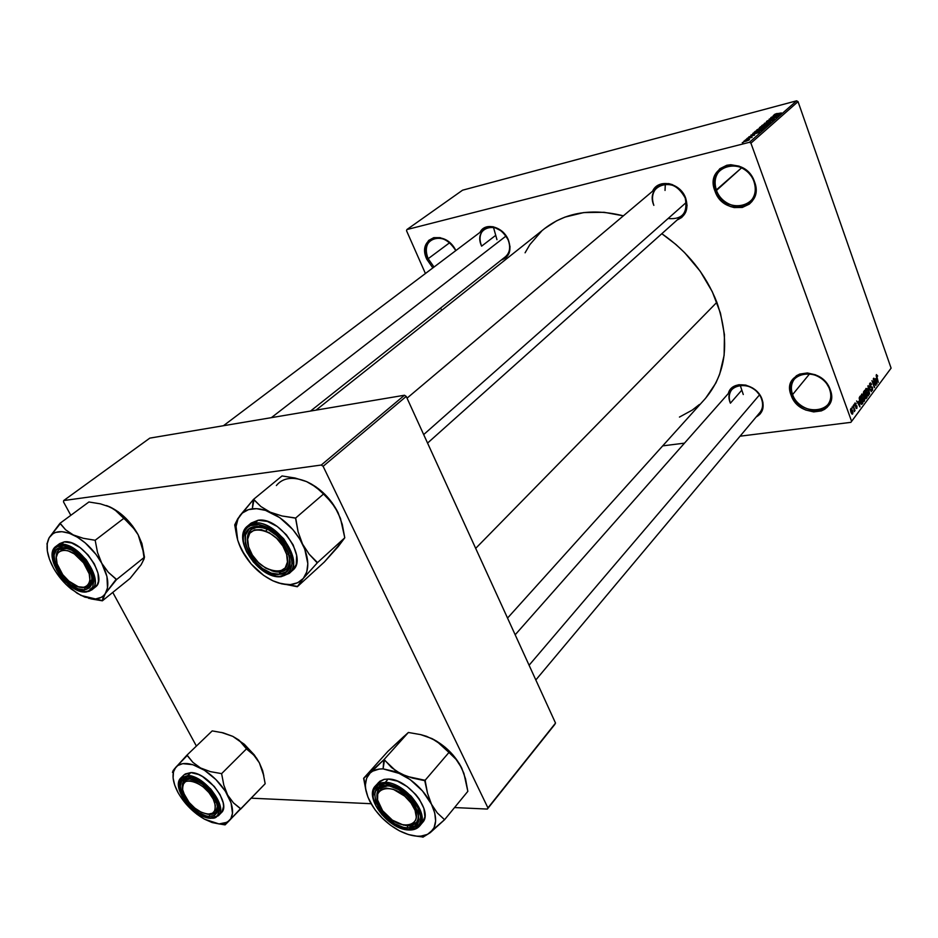 <?xml version="1.0" encoding="UTF-8"?>
<svg xmlns="http://www.w3.org/2000/svg" width="938" height="938" viewBox="0 0 938 938"><rect width="100%" height="100%" fill="white"/><g stroke="black" fill="none" stroke-linecap="round" stroke-linejoin="round"><path stroke-width="1.41" d="M829.638 389.387C821.711 365.445 782.82 371.413 792.598 394.581L791.144 395.261C780.803 370.803 821.876 364.483 830.247 389.786L829.638 389.387C831.619 395.261 831.021 400.362 827.832 404.688C819.976 415.839 797.37 409.203 792.598 394.581C790.488 388.508 791.168 383.243 794.615 378.788C802.518 368.095 824.948 374.743 829.638 389.387L831.256 393.632L830.834 401.042L827.339 407.104L824.584 409.331L821.301 410.914L813.68 411.911L805.625 409.988L801.814 407.995L795.33 402.379L792.903 398.943L790.113 391.463L789.866 387.711L791.731 380.851L796.456 375.739L799.704 374.086L807.348 372.949L815.509 374.813L822.954 379.409L826.015 382.528L830.247 389.786C840.096 414.69 799.164 419.849 791.144 395.261L792.598 394.581L809.799 373.617L792.598 394.581C800.208 417.891 838.959 412.954 829.638 389.387M753.941 181.538C745.218 155.309 705.915 165.217 716.503 190.402L714.979 191.094C703.781 164.513 745.276 154.02 754.504 181.738L753.941 181.538C756.556 189.687 755.266 196.452 750.06 201.834C740.739 211.378 721.275 204.625 716.503 190.402C713.736 181.995 715.143 175.043 720.736 169.555C730.081 160.527 749.286 167.351 753.941 181.538L755.629 185.982L755.934 190.226L754.105 198.094L752.03 201.412L749.298 204.144L742.31 207.45L734.196 207.579L730.092 206.419L722.577 201.916L719.434 198.727L716.867 195.081L713.83 186.932L713.924 178.666L715.155 174.89L719.809 168.746L726.762 165.276L730.772 164.725L739.121 166.143L746.8 170.693L752.604 177.669L754.504 181.738C765.185 208.893 723.819 218.015 714.979 191.094L741.653 167.773L716.503 190.402C724.875 215.916 764.06 207.228 753.941 181.538M455.798 250.622C445.738 229.423 418.125 237.959 428.162 258.712L426.813 259.31C416.261 237.549 445.093 228.368 455.88 250.563L452.515 245.533L446.664 240.409L440.063 237.642L433.731 237.666L428.631 240.456L425.547 245.557L424.914 252.181L425.559 255.746L426.813 259.31L428.162 258.712C424.996 250.552 425.934 244.29 430.976 239.94C440.098 235.567 448.376 239.131 455.798 250.622M668.067 218.531C682.372 219.773 688.082 212.903 685.197 197.941L683.99 194.635L678.936 188.585L672.347 184.622L668.794 183.625L661.865 183.801L658.746 184.95L656.037 186.756L652.578 191.211C658.195 178.126 680.46 182.64 685.678 198.153L685.197 197.941C677.353 175.429 644.465 183.672 653.845 205.363C651.289 197.895 652.473 191.833 657.374 187.178C668.513 181.163 677.775 184.751 685.197 197.941C687.624 205.223 686.534 211.167 681.903 215.752L427.564 443.076M761.492 398.838L760.448 395.977L755.629 390.231L752.581 387.969L745.769 385.084L738.933 384.732L735.826 385.541L730.866 388.918L728.334 393.503C731.652 379.315 756.778 383.384 762.031 399.236L761.492 398.838C754.351 378.237 721.721 383.196 730.397 403.199C728.427 397.7 729.014 393.022 732.168 389.164C738.945 380.547 757.341 386.526 761.492 398.838C763.38 404.196 762.829 408.769 759.874 412.544L535.821 679.968M508.126 239.87L506.766 236.892L502.076 231.346L493.095 226.715L487.139 226.762L484.536 227.758L480.045 232.343C484.887 221.661 503.249 226.562 508.419 240.105L508.126 239.87C500.13 219.375 472.33 226.351 481.604 246.155C478.849 238.827 479.775 233.14 484.371 229.083C493.587 224.733 501.502 228.333 508.126 239.87C510.788 247.081 509.92 252.685 505.5 256.695L310.525 411.055M449.619 242.754L428.162 258.712L449.619 242.754M494.924 235.954L481.604 246.155L494.924 235.954M741.301 390.712L730.397 403.199L741.301 390.712M507.54 618.072L704.966 398.967C726.305 373.77 730.28 341.549 716.867 302.306L475.683 548.367L716.867 302.306C705.763 274.259 687.413 251.396 661.818 233.703L675.864 244.443L684.681 252.709L700.17 271.199L712.259 291.636L720.454 313.104L724.441 334.643L724.124 355.35L719.622 374.356L715.882 382.997L705.693 398.146M850.872 422.346L740.059 436.193L850.872 422.346L891.1 368.142L798.039 101.632L750.928 143.162L851.552 421.197L750.928 143.162L749.45 142.295L406.881 229.564L462.575 190.191L796.62 100.812L749.45 142.295L406.881 229.564L406.529 230.713L425.418 273.521L406.529 230.713L406.881 229.564L462.575 190.191L796.62 100.812L749.45 142.295L750.928 143.162L798.039 101.632L796.62 100.812L798.039 101.632L891.1 368.142L850.872 422.346M684.482 443.146L662.709 445.867L684.482 443.146M743.787 141.251L746.718 141.028L749.38 139.457L744.467 140.817L743.928 141.626L745.757 141.298L749.544 139.586L743.787 141.251M746.472 138.965L752.17 137.311L746.472 138.965M748.841 136.842L754.598 135.107L748.841 136.842M754.457 132L759.147 131.426L762.723 129.303L755.36 131.214L754.164 132.364L757.013 132.059L762.723 129.303L754.457 132M759.452 127.638L764.88 126.712L767.73 124.906L760.39 126.818L759.616 128.107L764.107 126.947L767.73 124.906L759.452 127.638M764.318 123.394L770.696 122.303L765.338 123.019L772.818 120.439L764.318 123.394L770.696 122.303L765.338 123.019L772.818 120.439L764.318 123.394M770.719 117.813L776.547 116.277L769.137 119.185L776.43 117.273L770.884 118.551L778.294 115.632L771.013 117.555L776.547 116.277L769.137 119.185L776.43 117.273L770.884 118.551L778.294 115.632L770.719 117.813M775.363 114.014L774.249 114.694L774.987 114.776L781.377 112.935L775.351 114.495L777.051 113.463L774.389 114.553L776.136 114.495L781.377 112.935L775.363 114.014M773.205 115.644L775.116 115.292L774.096 116.183L771.353 117.25L779.888 114.237L773.51 115.374L775.116 115.292L774.096 116.183L771.353 117.25L779.584 114.506L773.205 115.644M766.639 121.307L768.374 121.412L773.158 119.255L771.317 120.603L774.038 118.892L768.105 121.319L770.098 119.794L767.636 120.685L766.405 121.623L767.823 121.577L774.401 119.02L766.639 121.307M763.919 124.379L761.715 125.645L763.497 125.727L769.641 123.183L763.919 124.379L761.691 125.727L764.482 125.493L769.641 123.195L763.919 124.379M758.924 128.752L756.696 130.03L758.479 130.112L764.658 127.556L758.924 128.752L756.673 130.112L759.475 129.878L764.658 127.568L758.924 128.752M752.792 133.454L754.715 133.126L753.648 134.064L750.857 135.142L759.546 132.094L753.108 133.173L754.715 133.126L753.648 134.064L750.857 135.142L759.229 132.375L752.792 133.454M747.375 138.179L748.735 137.64L747.375 138.179M745.218 140.067L746.589 139.516L745.218 140.067M742.239 142.67L743.611 142.119L742.239 142.67M852.243 408.229L852.138 406.869L852.243 408.229M853.897 408.499L853.193 405.474L855.057 410.633L854.495 410.164L854.354 411.594L853.897 408.499L854.166 411.548L854.495 410.164L855.057 410.633L853.193 405.474L853.897 408.499M854.049 405.837L853.943 404.477L854.049 405.837M854.928 405.509L854.835 403.199L855.913 403.27L855.046 404.665L856.898 405.92L856.769 408.452L855.761 407.655L856.675 407.514L856.617 406.306L854.928 405.509L856.734 406.517L856.617 407.596L855.761 407.655L856.886 408.323L856.957 406.072L855.139 405.028L855.21 403.762L856.195 403.809L854.964 403L854.928 405.509M858.762 401.218L859.97 406.916L856.605 400.96L857.86 402.414L858.762 401.218L857.86 402.414L856.605 400.96L859.97 406.916L858.762 401.218M861.717 394.054L862.854 394.171L864.179 396.88L864.637 400.28L863.581 401.487L862.01 398.978L861.342 395.484L861.717 394.054L862.01 398.978L863.98 401.523L863.968 396.246L862.854 394.171L861.717 394.054M865.926 388.473L867.158 388.731L868.365 391.31L868.823 394.687L867.638 395.801L865.575 389.598L866.22 393.374L868.178 395.906L868.154 390.677L867.04 388.613L865.926 388.473M876.409 374.59L877.698 376.044L876.784 375.341L876.573 376.173L878.32 382.364L876.209 376.021L876.409 374.59L878.32 382.364L876.596 376.302L876.772 375.341L877.698 376.044L876.409 374.59M875.881 378.471L877.065 384.052L873.806 378.166L875.025 379.609L875.881 378.471L875.025 379.609L873.806 378.166L877.065 384.052L875.881 378.471M875.248 384.439L873.524 378.542L875.986 385.495L872.692 381.672L874.673 387.253L871.953 380.629L875.248 384.439L871.953 380.629L874.415 387.593L872.692 381.672L875.986 385.495L873.278 378.87L875.248 384.439M869.831 386.28L869.749 383.443L870.417 382.915L871.214 383.654L871.355 384.885L870.452 383.853L869.925 385.26L870.394 386.491L872.387 387.113L872.317 390.489L870.992 389.235L872.234 389.446L872.117 387.406L870.534 387.371L869.831 386.28L870.804 387.429L871.93 387.148L872.188 389.505L870.992 389.235L872.492 390.314L872.528 387.441L870.077 385.928L870.171 384.052L871.566 384.463L869.901 383.208L869.831 386.28M869.596 394.042L868.154 385.659L871.379 391.65L868.33 386.62L869.596 394.042L868.33 386.62L871.379 391.65L867.908 385.987L869.596 394.042M863.769 394.499L863.476 392.107L864.613 390.349L867.111 397.372L866.009 398.709L863.769 394.499L865.985 398.72L867.111 397.372L864.613 390.349L863.769 394.499M859.923 401.816L859.208 398.169L860.38 395.942L862.913 402.988L861.471 404.36L859.923 401.816L861.729 404.372L862.913 402.988L860.38 395.942L859.63 396.95L859.923 401.816M850.977 412.31L851.047 408.382L852.947 412.755L852.466 414.139L851.329 413.154L852.665 413.963L852.431 410.305L850.977 408.405L850.977 412.31M440.637 308.039L441.657 310.349L440.637 308.039M63.69 500.552L149.81 438.128L404.466 395.238L321.265 465.037L63.69 500.552L63.503 501.889L70.819 515.325L63.503 501.889L63.69 500.552L321.265 465.037L323.118 466.303L487.936 807.911L555.531 723.092L406.236 396.411L323.118 466.303L321.265 465.037L404.466 395.238L149.81 438.128L63.69 500.552M554.933 724.265L487.35 809.072L454.543 807.559L487.35 809.072L487.936 807.911L323.118 466.303L406.236 396.411L404.466 395.238L406.236 396.411L555.531 723.092L487.35 809.072L554.933 724.265M371.108 803.714L251.208 798.179L371.108 803.714M112.771 592.417L196.394 746.073L112.771 592.417M544.673 228.532L556.527 220.852L565.028 217.088L583.729 212.574L604.084 212.293L623.371 215.834C592.077 208.037 565.872 212.246 544.755 228.462L316.036 410.129M432.84 267.928L426.813 259.31L432.84 267.928M508.419 240.105L510.026 246.776L509.217 252.897L506.121 257.563L501.267 260.049C509.416 257.106 511.796 250.458 508.419 240.105M762.031 399.236L762.957 402.566L762.77 408.98L759.921 414.233L756.134 417C762.641 413.318 764.599 407.397 762.031 399.236M677.224 219.926C685.959 216.057 688.785 208.799 685.678 198.153L687.062 205.481L685.666 212.269L681.727 217.475L677.224 219.938M525.081 252.803L529.864 244.607L541.613 231.111M699.361 404.524L692.314 410.047L679.452 417.082M434.036 267.025L428.162 258.712L434.036 267.025M876.08 379.386L876.913 383.185L875.025 380.359L876.08 379.386L875.084 379.527L876.08 379.386L875.389 380.312L876.913 383.185L876.08 379.386M869.549 384.146L870.171 384.052L869.549 384.146M871.672 390.419L872.492 390.314L871.672 390.419M870.476 387.335L871.367 387.218L870.476 387.335M867.615 395.789L868.482 395.672L867.615 395.789M867.896 391.005L868.189 394.851L866.712 394.558L866.22 389.293L865.598 389.376L866.442 389.118L867.732 390.56L866.536 389.094L865.95 390.536L867.826 395.039L868.471 393.585L867.896 391.005M866.102 397.501L867.111 397.372L865.762 397.829L864.859 397.196L865.34 395.437L864.344 395.566L865.821 394.792L866.114 397.489L865.821 394.792L863.992 395.039L865.821 394.792L865.035 396.481L865.54 397.759L866.114 397.489M865.516 398.533L866.313 398.427L865.516 398.533M864.648 391.509L865.528 393.972L864.695 394.945L863.417 392.741L864.648 391.509L863.652 391.65L864.648 391.509L863.839 393.409L864.906 394.781L865.528 393.972L864.648 391.509M863.417 401.382L864.297 401.265L863.417 401.382M863.699 396.586L864.004 400.456L862.503 400.163L862.01 394.875L861.389 394.957L862.245 394.687L863.535 396.141L862.327 394.675L861.741 396.117L863.628 400.643L864.285 399.166L863.699 396.586M861.893 403.129L860.721 403.575L861.483 403.469L859.829 401.534L859.958 397.735L859.255 397.829L860.427 397.114L862.35 402.519L861.905 403.117L860.427 397.114L859.443 397.243L860.427 397.114L859.607 399.037L860.451 402.168L861.295 403.422L861.905 403.117M861.107 404.102L862.186 403.961L861.107 404.102M858.974 402.156L859.818 406.037L857.848 403.176L858.974 402.156L857.953 402.296L858.974 402.156L858.247 403.117L859.818 406.037L858.974 402.156M855.339 406.283L856.957 406.072L855.339 406.283M856.195 408.405L856.886 408.323L856.195 408.405M855.456 406.389L856.089 406.306L855.456 406.389M852.056 410.352L851.141 409.238L852.173 410.656L852.255 413.33L850.86 411.958L850.461 409.414L851.141 409.238L850.93 410.926L852.267 413.33L852.056 410.352M851.974 414.045L852.665 413.963L851.974 414.045M775.867 115.151L778.997 114.706L775.093 116.007L778.95 114.6L775.867 115.151M766.416 123.734L768.656 123.98L762.606 125.434L766.909 123.605L768.726 123.464L767.19 124.449L762.606 125.458L766.416 123.734M764.376 125.973L766.709 125.798L764.353 126.888L763.544 126.759L764.376 125.973L766.569 125.399L763.673 127.052L764.376 125.973M760.085 127.72L763.52 126.196L761.035 127.803L760.073 127.674L760.941 126.865L763.52 126.196L760.19 128.014M761.422 128.107L763.673 128.354L757.587 129.807L761.668 128.037L763.743 127.838L762.184 128.834L757.587 129.831L761.422 128.107M755.911 131.261L761.703 130.194L755.735 132.352L755.09 132.07L755.911 131.261L761.562 129.796L757.107 131.848L755.09 132.106L755.911 131.261M755.477 132.997L758.631 132.575L754.668 133.888L758.596 132.457L754.609 133.747L755.477 132.997M747.14 140.043L748.7 140.254L744.467 141.216L747.14 140.043M221.614 732.472L232.812 736.365L223.209 732.848L212.199 730.901L186.908 755.184L212.199 730.901L223.209 732.848L232.812 736.365L221.474 732.449M219.469 823.986L225.073 824.877L229.306 820.668L224.897 823.306L219.023 823.927L225.261 824.69L265.173 783.722L240.773 808.99L233.445 802.881L227.641 795.049L223.807 785.118L221.614 773.639L210.311 771.622L200.509 767.952L192.853 762.336L186.908 755.184L174.257 769.078L172.475 772.443L173.202 770.426L177.728 765.537L182.758 763.649L192.818 764.693L204.461 770.274L215.881 779.537L225.249 791.027L231.076 802.916L232.483 813.34L230.854 818.651L227.313 822.239L219.023 823.927L212.07 822.52L204.531 819.202L196.874 814.196L186.31 804.288L180.858 796.937M189.945 778.657C184.165 778.763 181.679 781.975 182.476 788.307L184.27 780.51L190.801 778.716L188.409 778.423L189.945 778.657M207.884 814.231L209.631 814.442L209.338 816.47C190.039 816.271 168.172 776.945 188.409 778.423L195.174 780.099L202.549 784.473L209.385 790.863L214.614 798.273L217.417 805.543L217.37 811.546L214.532 815.38L209.338 816.47L206.114 815.931L198.985 812.8L191.88 807.395L185.841 800.489L180.671 789.632L180.272 786.407L181.597 781.331L185.583 778.681L188.409 778.423L199.149 782.163C205.363 786.056 210.37 791.168 214.169 797.488C220.055 809.482 218.448 815.802 209.338 816.47L209.631 814.442L207.884 814.231C214.509 815.122 217.71 812.367 217.487 805.941L215.634 812.519L209.631 814.442C215.142 814.536 217.768 811.698 217.487 805.941L215.634 812.519L207.884 814.231M221.907 812.027L223.584 806.434L223.209 802.822L220.09 794.709L214.263 786.431L202.502 776.535L198.387 774.436L190.836 772.584C207.427 772.068 231.686 804.124 221.321 812.718L218.273 815.837C222.834 810.631 220.336 801.709 210.769 789.069C200.415 779.408 192.724 774.929 187.717 775.62L187.53 776.84C194.893 776.066 204.355 783.23 215.916 798.332C220.641 813.012 218.742 819.578 210.194 818.018L215.81 816.846L217.722 815.122L219.316 809.693L217.792 802.365L213.36 794.263L206.7 786.63L198.844 780.686L191.035 777.356L187.53 776.84L181.995 778.188L179.076 782.468L178.748 785.493L180.366 792.774L184.786 800.735L191.305 808.193L198.997 814.055L202.913 816.095L210.194 818.018C202.878 818.581 193.568 811.499 182.265 796.749C177.352 782.21 179.111 775.574 187.53 776.84L187.717 775.62C204.32 775.14 228.638 807.255 218.273 815.837L210.218 818.065M210.511 818.299C193.545 817.948 170.306 786.876 181.022 777.813L187.717 775.62L181.022 777.813L184.141 774.788L190.836 772.584L187.717 775.62L190.836 772.584L185.126 773.991M200.451 816.552L204.461 819.155C193.439 812.789 184.669 804.018 178.173 792.821L174.703 785.129L173.096 777.989L173.471 771.868L175.84 767.214C180.964 762.019 189.195 762.266 200.509 767.952L192.853 762.336L187.319 755.407L175.84 767.214C171.595 772.795 172.17 780.955 177.563 791.695L178.173 792.821L177.563 791.695M176.016 788.201L178.173 792.821M232.812 736.365L240.456 741.782L246.565 748.794L221.614 773.639L246.565 748.794L253.741 755.031L259.357 762.817L263.05 772.549L265.173 783.722L263.05 772.549L259.357 762.817L262.64 770.602L263.789 775.726L259.357 762.817L256.437 757.939L238.815 739.988L232.812 736.365L244.326 744.268L254.339 754.973L259.357 762.817L253.741 755.031L246.788 749.216L240.456 741.782L232.812 736.365M204.461 819.155L219.023 823.927L224.674 824.654M227.641 795.049C233.562 806.598 234.113 815.145 229.306 820.668L240.538 808.568L233.445 802.881L227.641 795.049L223.807 785.118L221.614 773.639L210.311 771.622L200.509 767.952C211.941 774.389 220.981 783.418 227.641 795.049M240.574 809.177L240.538 808.568L240.574 809.177M216.303 801.884L214.614 802.4C216.842 813.774 211.894 816.81 199.771 811.487C193.556 807.817 188.667 802.822 185.103 796.514L182.64 789.702L182.933 784.602L185.665 781.448L190.437 780.733L196.546 782.585L203.042 786.748L208.916 792.563L213.254 799.141L215.377 805.449L214.978 810.514L212.152 813.574L207.321 814.184L201.26 812.261L194.87 808.134L189.101 802.412L183.438 792.739C175.371 771.833 208.236 781.694 214.614 802.4L216.303 801.884M182.476 788.307L184.27 780.51L190.801 778.716C184.446 778.423 181.679 781.612 182.476 788.307M412.521 801.849L410.985 802.916C428.877 826.542 398.814 834.093 382.634 810.725L392.377 820.14L403.586 825.147L410.047 825.112L412.579 824.033L415.769 819.953L416.284 817.092L415.053 810.28L410.985 802.916L404.724 796.151L393.385 789.35L386.257 788.072L380.758 789.667L378.905 791.473L377.721 793.865L377.58 799.985L382.634 810.725C364.73 787.721 394.112 778.915 410.985 802.916L412.521 801.849M405.239 825.393C415.464 826.46 419.673 821.899 417.867 811.733C419.005 816.283 418.512 819.882 416.39 822.509C413.951 825.264 410.234 826.226 405.239 825.393L407.538 825.675C416.226 825.592 419.661 820.938 417.867 811.733C419.005 816.283 418.512 819.882 416.39 822.509L407.538 825.675L405.239 825.393M759.475 394.921L529.091 665.23L759.475 394.921M377.686 800.501C376.267 795.541 376.736 791.66 379.093 788.846C381.367 786.361 384.768 785.411 389.305 785.985C379.269 785.446 375.388 790.277 377.686 800.501C376.267 795.541 376.736 791.66 379.093 788.846L387.464 785.821L385.94 785.563C410.551 785.493 432.969 830.611 407.303 827.926L407.538 825.675L407.303 827.926L403.328 827.316L394.816 823.799L386.62 817.748L379.96 810.057L375.798 801.873L374.766 794.404L375.505 791.285L379.386 786.923L385.94 785.563L389.927 786.114L398.568 789.585L406.951 795.717L413.764 803.585L417.938 811.933L418.829 819.46L417.996 822.532L413.939 826.765L407.303 827.926C383.196 827.562 360.849 783.851 385.94 785.563L387.464 785.821C378.706 786.185 375.446 791.074 377.686 800.501M743.271 394.523L740.176 385.155M67.724 548.449C59.809 546.948 55.987 550.254 56.245 558.368C55.917 554.276 56.925 551.31 59.258 549.469L67.724 548.449L63.104 548.027C58.156 548.8 55.87 552.248 56.245 558.368C55.917 554.276 56.925 551.31 59.258 549.469L63.725 547.558L63.104 548.027L67.724 548.449M83.552 562.87L84.877 561.956L83.552 562.87L74.325 553.924L67.735 550.653L62.002 550.184L57.98 552.552L56.28 557.371L57.124 563.89L62.752 574.666L59.411 569.413C47.744 548.859 69.072 542.574 83.552 562.87C97.822 581.091 85.85 596.099 69.365 581.619L62.752 574.666L68.58 580.95L78.3 586.742L84.033 587.317L88.125 585.089L89.954 580.352L89.204 573.822L83.552 562.87M496.964 239.706L493.447 227.219M271.363 417.656L506.039 236.024L271.363 417.656M92.17 578.5L88.723 586.625L85.053 587.833L79.671 587.106C87.691 589.181 91.865 586.309 92.17 578.5L89.216 586.262L84.995 587.833L84.643 589.885C65.859 592.476 41.577 548.812 61.357 547.558L64.546 547.651L71.804 550.266L79.273 555.742L85.804 563.234L91.666 575.651L92.088 582.826L89.614 587.809L84.643 589.885L77.96 588.747L70.573 584.632L60.56 574.291L54.697 562.085L54.146 554.921L56.479 549.809L61.357 547.558C66.809 547.206 72.789 549.938 79.308 555.765L87.515 565.872C94.586 579.625 93.624 587.634 84.643 589.885L84.995 587.833L79.671 587.106L84.995 587.833C89.767 587.27 92.159 584.151 92.17 578.5M665.03 190.437L665.312 184.047M265.524 528.329C252.064 525.104 246.19 530.31 247.902 543.97C246.553 537.544 247.644 532.737 251.173 529.536C254.726 526.71 259.509 526.3 265.524 528.329L255.359 526.593C279.63 522.794 304.944 573.716 279.418 574.314L279.735 572.016C287.743 570.82 290.956 565.297 289.373 555.46C290.581 561.639 289.537 566.282 286.242 569.389C282.584 572.438 277.648 572.872 271.434 570.691C284.8 574.197 290.78 569.12 289.373 555.46C290.581 561.639 289.537 566.282 286.242 569.389L279.735 572.016L271.434 570.691L279.735 572.016L279.418 574.314L271.211 573.106L262.476 568.51L254.515 561.241L248.511 552.353L245.334 543.161L245.486 535.035L248.992 529.208L251.865 527.449L259.334 526.652L268.092 529.524L276.804 535.645L284.085 544.087L288.787 553.502L290.194 562.413L288.13 569.448L285.879 571.91L279.418 574.314C255.652 577.445 230.514 528.305 255.359 526.593L265.524 528.329M286.629 554.346L288.857 553.725L286.629 554.346L287.427 562.038L285.187 567.924L280.274 571.136L273.45 571.207L265.771 568.182L258.372 562.495L252.345 555.026L248.582 546.866C239.553 520.039 279.712 527.402 286.629 554.346C294.954 581.255 255.359 572.954 248.582 546.866L247.667 539.221L249.743 533.253L254.55 529.876L261.362 529.653L269.159 532.643L276.722 538.4L282.866 546.033L286.629 554.346M423.683 434.575L686.335 202.385L423.683 434.575M267.658 529.302L265.712 530.955L267.658 529.302M373.031 770.321L370.158 772.994C373.324 770.145 377.651 768.773 383.103 768.879L383.759 759.85L363.627 778.294L387.898 751.35L408.382 732.472L384.005 759.616L373.031 770.321M422.522 822.544L424.891 816.822L423.917 808.415L419.286 799.094L415.78 794.545L407.127 786.583L397.431 781.131L388.215 779.032L385.201 782.444C404.876 782.011 430.8 814.923 419.626 826.015C417.246 828.758 413.728 830.013 409.062 829.778L408.171 829.661C398.943 830.224 388.203 822.298 375.95 805.883C368.048 789.292 378.26 782.784 385.049 783.805L385.201 782.444L380.781 782.855L375.317 786.021L379.48 783.253L385.201 782.444L388.215 779.032L383.994 779.408L379.902 781.202L375.317 786.021C363.733 797.464 388.473 829.544 408.487 829.978M407.878 825.686L411.981 826.296L410.75 827.773L411.981 826.296L414.831 826.249M399.377 740.61L408.382 732.472L420.81 734.642L431.926 738.569L436.803 741.348L448.962 752.452L425.102 780.299L406.447 776.289L395.977 771.013L384.005 759.616L408.382 732.472L420.81 734.642L426.497 736.307L436.498 741.067L445.292 747.387L453.089 755.113L459.339 763.661L463.888 773.287L467.839 791.344L444.577 819.706L437.296 812.929L431.445 804.206L427.494 793.126L425.102 780.299L448.962 752.452L456.091 759.393L461.731 768.058L465.541 778.892L467.839 791.344L444.577 819.706L437.296 812.929L431.445 804.206L434.74 812.976L435.631 820.996L434.083 827.715L430.237 832.663L444.577 819.706L427.54 834.374L420.834 836.145L416.953 836.18L408.44 834.562L399.447 830.822L390.536 825.229L382.294 818.147L375.259 810.045L369.877 801.439L372.621 806.012L367.931 797.124L365.668 788.811L365.398 784.954L366.629 778.165L370.158 772.994L372.726 771.142L379.245 769.054L383.103 768.879L396.258 771.822L410.141 779.584L422.522 790.992L431.445 804.206C437.378 817.08 436.979 826.566 430.237 832.663C422.768 837.915 412.497 837.306 399.447 830.822L399.447 830.822C386.456 823.693 376.607 813.903 369.877 801.439C363.862 788.964 363.956 779.478 370.158 772.994L363.862 778.071L366.207 791.695M422.909 837.188L430.237 832.663L422.909 837.188M416.355 836.145L422.428 836.942L416.355 836.145M404.008 736.342L387.898 751.35L363.627 778.294L365.961 790.734M367.661 796.292L369.877 801.439M420.459 734.56L431.926 738.569L441.165 744.62L456.091 759.393L461.731 768.058C455.141 755.313 445.198 745.476 431.926 738.569L420.47 734.56M408.757 829.989C413.506 830.212 417.14 828.875 419.626 826.015C424.586 819.05 421.713 809.06 411.008 796.045C399.752 786.302 391.146 781.764 385.201 782.444L385.049 783.805C390.947 783.195 408.722 790.793 417.856 807.853C425.688 824.819 414.877 830.822 408.171 829.661L415.358 828.395L419.755 823.834L420.646 816.623L417.856 807.853L411.794 798.895L403.399 791.156L393.983 785.856L385.049 783.805L377.955 785.282L373.77 790.019L373.078 797.253L375.95 805.883L381.918 814.618L390.114 822.192L399.307 827.468L409.062 829.778C412.896 830.294 416.413 829.04 419.626 826.015L422.546 822.509C433.731 811.405 407.866 778.563 388.215 779.032L384.24 779.349L378.307 782.644M425.336 780.779L412.298 778.036L400.913 773.92C414.42 781.131 424.597 791.226 431.445 804.206L427.494 793.126L424.609 780.053L425.336 780.779M384.486 759.862L383.103 768.879L400.913 773.92L391.615 767.624L384.486 759.862M363.862 778.071L363.862 778.751L363.862 778.071M142.506 562.132L144.487 557.184L142.213 545.33L138.144 534.754L141.908 543.512L143.807 553.291L138.144 534.754L135.248 530.064L117.918 512.031L110.285 507.106L118.235 511.82L125.88 518.315L132.68 526.148L138.144 534.754C131.05 522.091 121.764 512.863 110.285 507.106L100.401 503.847L88.911 501.982L59.938 523.345L88.911 501.982L100.401 503.847L110.285 507.106L106.522 505.57L114.401 509.381L123.804 518.362L95.172 540.265L83.341 538.318L73.258 534.918L65.625 529.806L59.938 523.345L49.175 537.697L46.9 544.028L49.175 537.697L53.056 533.64L55.647 532.409L61.931 531.67L69.306 533.265L77.279 537.111L85.288 542.938L96.086 554.499L101.75 563.269L97.517 552.447L95.172 540.265L123.804 518.362L131.871 525.878L138.144 534.754L142.213 545.33L144.182 558.696L141.11 564.77L130.077 578.429L102.371 600.812L105.302 593.59C103.098 596.826 99.838 598.62 95.524 598.972L102.535 600.566L102.91 597.987L105.302 593.59L116.488 579.625L144.487 557.184L116.488 579.625L108.245 572.227L101.75 563.269L106.932 576.46L107.507 587.868L105.302 593.59L103.473 595.747L101.21 597.365L95.524 598.972L84.912 597.143L77.139 593.262L65.707 584.104L56.409 572.52M86.613 591.855L91.678 589.979C97.704 585.3 95.899 575.24 86.249 559.787C74.583 547.862 66.035 542.785 60.607 544.568L60.384 545.799C67.501 543.782 77.256 550.946 89.661 567.267C95.383 584.093 94.035 592.206 85.593 591.608L88.571 590.917L92.698 587.036L93.847 580.329L91.807 571.805L86.871 562.777L79.8 554.651L71.698 548.718L63.831 545.893L57.441 546.596L55.108 548.238L52.598 553.772L53.196 561.534L56.796 570.351L62.811 578.898L70.373 585.922L78.358 590.377L85.593 591.608C78.511 593.355 68.92 586.273 56.796 570.351C50.898 553.725 52.094 545.541 60.384 545.799L60.607 544.568C78.3 541.285 105.419 581.161 91.678 589.979L86.613 591.855M86.378 591.972L91.678 589.979L95.16 587.211C108.914 578.371 81.876 538.576 64.183 541.883L60.607 544.568L64.183 541.883L59.61 543.63M88.512 598.268L102.242 600.59L81.055 595.454L71.206 589.041C63.972 583.143 58.027 576.084 53.407 567.889L49.444 559.224L47.334 550.946L47.24 543.606L49.175 537.697C53.771 530.744 61.791 529.818 73.258 534.918L65.625 529.806L60.36 523.545L49.175 537.697C45.54 544.802 46.607 554.217 52.387 565.966L51.015 562.812M90.798 598.854L102.371 600.812L130.077 578.429L139.246 566.939M95.125 587.247L97.446 584.362L98.455 581.208L98.009 573.2L94.363 563.973L88.055 554.956L80.082 547.569L71.687 542.985L64.183 541.883L59.669 543.594L56.092 546.268L60.607 544.568L56.092 546.268C41.917 555.554 67.888 594.282 86.132 591.995M101.75 563.269C108.386 576.19 109.57 586.297 105.302 593.59L116.242 579.156L108.245 572.227L101.75 563.269L97.517 552.447L95.172 540.265L83.341 538.318L73.258 534.918C84.889 540.909 94.386 550.36 101.75 563.269M116.324 579.883L116.242 579.156L116.324 579.883M306.574 481.604L295.071 478.017L282.01 475.953L295.071 478.017L306.585 481.616L315.907 487.045L323.528 494.021L295.529 518.151L282.045 515.982L270.25 512.207L260.893 506.543L253.495 499.415L282.01 475.953L253.495 499.415L239.847 515.712C242.766 511.796 246.929 509.498 252.322 508.818L253.26 499.72L237.795 518.667L234.723 524.858L236.446 534.766M257.833 526.523L257.106 527.133L257.833 526.523M292.597 570.363L296.232 564.477L296.643 555.39L293.195 544.955L286.383 534.789L277.273 526.499L267.318 521.399L258.079 520.262L254.55 523.228L258.079 520.262L251.103 523.099L247.573 526.054L254.55 523.228C276.089 519.371 305.061 561.581 289.221 573.399L281.177 576.682L280.403 576.249C271.34 578.3 260.201 570.386 246.964 552.505C237.994 533.757 247.597 524.401 254.35 524.6L254.55 523.228L247.573 526.054C243.716 528.798 242.367 534.355 243.552 542.715M280.415 573.306L283.006 573.528M307.394 481.98C320.667 488.452 330.891 498.664 338.055 512.594L332.24 502.909L324.677 494.115L315.918 486.845L306.585 481.616L311.533 484.114L319.706 490.316L327.843 498.313L335.089 507.306L340.471 518.409L344.774 537.791L317.501 562.601L309.165 554.194L302.528 544.063L298.108 531.858L295.529 518.151L323.528 494.021L331.665 502.557L338.055 512.594L342.288 524.494L344.774 537.791L338.255 546.549L324.384 561.968L297.287 586.731L303.314 578.418L317.501 562.601L344.774 537.791L335.698 549.023M278.176 582.897L297.522 586.449L303.314 578.418C296.291 585.828 286.125 586.602 272.794 580.763L263.625 575.369L251.091 563.902L241.594 549.891L237.677 540.136L236.071 526.441L238.006 518.843L242.239 513.098L248.535 509.615L256.461 508.677L265.501 510.378L279.759 517.647L292.797 529.501L299.761 539.045L304.756 549.117L307.828 563.621L306.761 571.91L303.314 578.418L297.733 582.733L290.44 584.597L281.928 583.917L272.794 580.763C259.498 574.138 249.098 563.844 241.594 549.891C234.781 535.821 234.195 524.424 239.847 515.712L234.934 524.565L235.884 531.787M278.234 582.908L297.287 586.731L324.384 561.968L340.306 543.548M239.108 544.192L244.689 555.108M281.189 576.682L289.221 573.399C296.314 566.787 294.462 555.226 283.651 538.717C270.848 526.394 261.151 521.235 254.55 523.228L254.35 524.6C260.119 522.982 278.211 529.454 288.423 548.613C297.346 567.842 287.098 576.659 280.403 576.249L287.403 573.669L289.83 571.008L292.081 563.386L290.557 553.737L285.469 543.548L277.589 534.402L268.151 527.766L258.654 524.659L250.575 525.538L247.468 527.437L245.146 530.216L243.141 537.931L243.528 542.563L246.964 552.505L253.471 562.108L262.065 569.976L266.767 572.884L276.112 576.084L281.177 576.682L289.221 573.399L292.633 570.327C308.496 558.497 279.606 516.369 258.079 520.262L251.091 523.111M247.902 543.97C246.553 537.544 247.644 532.737 251.173 529.536L257.106 527.133C249.215 528.598 246.143 534.203 247.902 543.97M317.255 562.894L309.165 554.194L302.528 544.063C309.282 558.673 309.54 570.116 303.314 578.418L317.255 562.894M295.798 518.691L295.024 517.928L282.045 515.982L270.25 512.207C284.097 518.866 294.849 529.489 302.528 544.063L298.108 531.858L295.798 518.691L295.024 517.928L295.798 518.691M253.987 499.637L252.322 508.818C257.762 508.208 263.742 509.334 270.25 512.207L260.893 506.543L253.987 499.637M234.934 524.565L234.981 525.386L234.934 524.565M267.869 578.066L272.794 580.763M306.585 481.616C293.055 476.246 282.983 477.559 276.37 485.532M732.168 389.164L515.173 634.792M876.772 375.341L876.174 375.435M870.405 383.865L869.573 383.982M871.871 389.704L871.226 389.786M871.554 387.136L870.417 387.288M867.826 395.039L867.052 395.144M866.442 389.118L865.622 389.223M865.704 397.841L865.117 397.923M864.613 394.957L863.992 395.039M863.628 400.643L862.843 400.749M862.245 394.687L861.412 394.804M855.374 403.621L854.682 403.715M852.173 413.341L851.47 413.424M851.141 409.238L850.473 409.32M218.273 815.837L210.792 818.323M418.805 819.636L416.39 822.509L418.805 819.636M484.371 229.083L223.455 425.723M407.033 398.169L657.374 187.178M286.242 569.389L289.514 566.47L286.242 569.389M247.573 526.054C231.182 538.189 258.888 579.473 280.943 576.694"/></g></svg>
